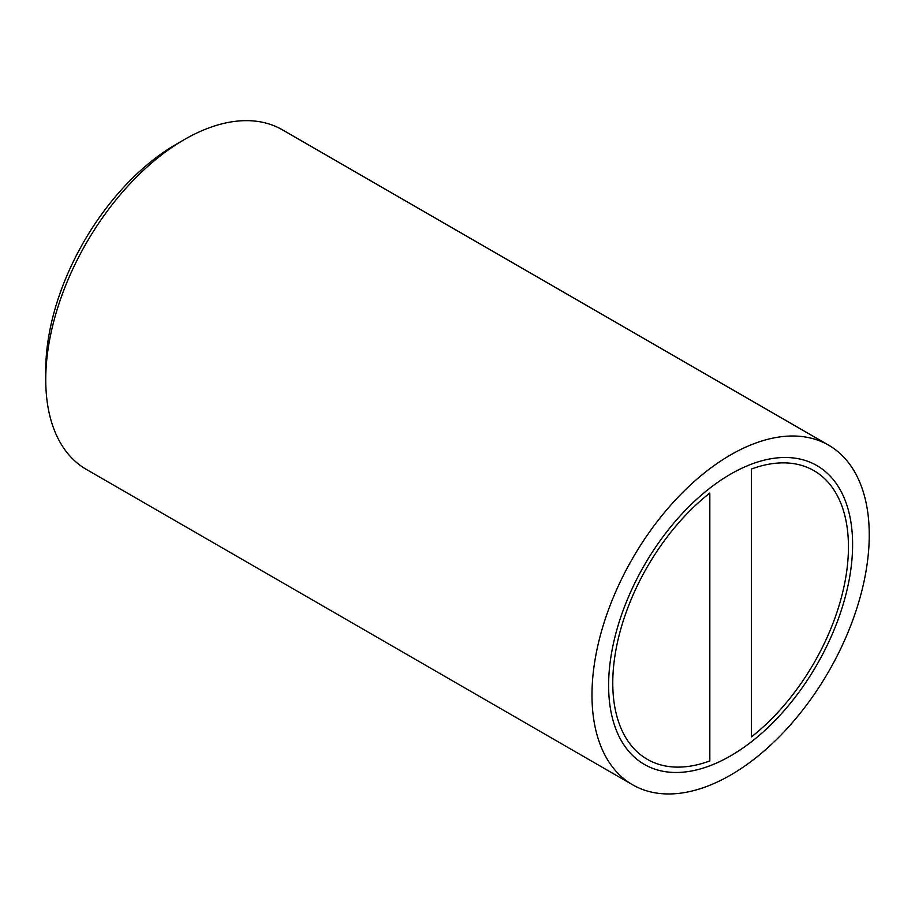 <?xml version="1.0" encoding="UTF-8"?>
<svg xmlns="http://www.w3.org/2000/svg" width="915" height="915" viewBox="0 0 915 915"><rect width="100%" height="100%" fill="white"/><g stroke="black" fill="none" stroke-linecap="round" stroke-linejoin="round"><path stroke-width="1.37" d="M184.384 139.549L176.069 144.341A184.292 106.403 120 0 0 45.75 370.06L45.75 379.668A196.062 113.197 -60 0 1 184.384 139.549A196.062 113.197 -60 0 1 282.415 129.827L828.647 445.193A196.062 113.197 -60 0 1 869.25 534.943A196.062 113.197 -60 0 1 783.663 732.252A196.062 113.197 -60 0 1 632.585 784.784A196.062 113.197 -60 0 1 591.982 695.034A196.062 113.197 -60 0 1 677.558 497.726A196.062 113.197 -60 0 1 828.647 445.193M632.585 784.784L86.353 469.418A196.062 113.197 -60 0 1 45.75 379.668M852.608 544.551A172.535 99.609 -60 0 1 777.304 718.183A172.535 99.609 -60 0 1 644.343 764.402A172.535 99.609 -60 0 1 608.612 685.427A172.535 99.609 -60 0 1 683.928 511.794A172.535 99.609 -60 0 1 816.878 465.575A172.535 99.609 -60 0 1 852.608 544.551M709.823 493.059A166.656 96.212 120 0 0 618.174 639.173A166.656 96.212 120 0 0 647.282 759.313A166.656 96.212 120 0 0 709.823 760.925L709.823 493.059L709.823 760.925A166.656 96.212 -60 0 1 647.282 759.313A166.656 96.212 -60 0 1 618.174 639.173A166.656 96.212 -60 0 1 709.823 493.059M751.409 736.918A166.656 96.212 120 0 0 843.047 590.804A166.656 96.212 120 0 0 813.938 470.665A166.656 96.212 120 0 0 751.409 469.052L751.409 736.918L751.409 469.052A166.656 96.212 -60 0 1 813.938 470.665A166.656 96.212 -60 0 1 843.047 590.804A166.656 96.212 -60 0 1 751.409 736.918M608.612 685.427A172.535 99.609 120 0 0 644.343 764.402A172.535 99.609 120 0 0 816.878 664.793A172.535 99.609 120 0 0 816.878 465.575A172.535 99.609 120 0 0 683.928 511.794A172.535 99.609 120 0 0 608.612 685.427"/></g></svg>
